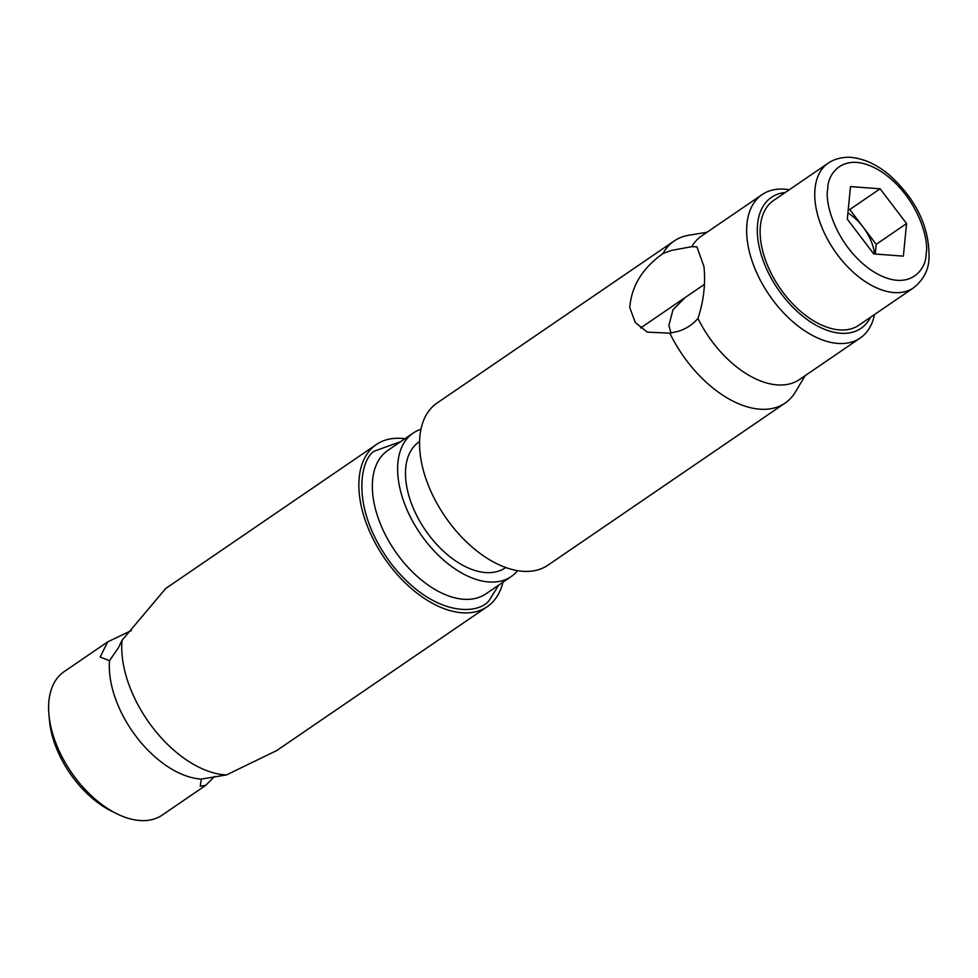 <?xml version="1.0" encoding="UTF-8"?>
<svg xmlns="http://www.w3.org/2000/svg" width="978" height="978" viewBox="0 0 978 978"><rect width="100%" height="100%" fill="white"/><g stroke="black" fill="none" stroke-linecap="round" stroke-linejoin="round"><path stroke-width="1.47" d="M913.501 287.887L858.867 325.222A75.55 44.206 -124.4 0 1 799.307 310.185A75.55 44.206 -124.4 0 1 760.371 237.483A75.55 44.206 -124.4 0 1 773.61 200.466L828.232 163.13A75.55 44.206 -124.4 0 0 815.016 188.681A75.55 44.206 -124.4 0 0 814.992 200.148A75.55 44.206 -124.4 0 0 853.941 272.85A75.55 44.206 -124.4 0 0 913.501 287.887C923.256 280.038 928.44 270.344 929.039 258.803C929.785 227.385 916.337 199.255 888.672 174.414C876.936 164.769 864.992 159.169 852.853 157.605C849.393 156.859 837.156 156.847 828.232 163.13M847.303 219.158L850.493 186.59L880.114 188.791L906.569 223.571L903.379 256.138L873.757 253.925L847.303 219.158M848.256 209.426L849.772 209.536L876.215 244.317L906.569 223.571M880.114 188.791L849.772 209.536M875.261 254.035L876.215 244.317M874.552 253.987A37.922 22.188 55.6 0 0 862.987 226.92A37.922 22.188 -124.4 0 0 847.914 212.996M674.209 240.955L437.093 403.009A98.216 57.47 55.6 0 0 419.88 451.127A98.216 57.47 55.6 0 0 470.504 545.651A98.216 57.47 55.6 0 0 547.937 565.186L785.053 403.119A98.216 57.47 -124.4 0 1 669.844 333.168L647.253 332.129L635.272 322.459L629.795 307.667C631.372 286.199 642.436 268.143 663.011 253.51A98.216 57.47 -124.4 0 1 674.209 240.955A98.216 57.47 -124.4 0 1 688.622 235.282L707.07 232.226M685.138 297.544L672.962 309.818L668.903 325.417L670.896 333.021M663.011 253.51L671.593 250.38L691.813 246.688A86.883 50.844 -124.4 0 1 701.458 236.053L762.155 194.573A86.883 50.844 -124.4 0 1 789.27 189.756M785.053 403.119A98.216 57.47 -124.4 0 0 795.566 391.762L805.102 375.699M691.813 246.688L696.923 246.811L703.94 266.517C705.7 283.681 703.72 300.979 697.962 318.425C692.742 324.5 686.263 328.767 678.524 331.249L669.844 333.168M874.54 314.513A86.883 50.844 -124.4 0 1 860.2 338.033A86.883 50.844 -124.4 0 1 791.703 320.747A86.883 50.844 -124.4 0 1 746.935 237.141A86.883 50.844 -124.4 0 1 762.155 194.573M870.554 317.239A79.328 46.418 -124.4 0 1 807.339 319.684A79.328 46.418 -124.4 0 1 757.571 236.211A79.328 46.418 -124.4 0 1 785.285 192.483M419.586 441.518L419.11 441.848A76.308 44.646 55.6 0 0 405.736 479.232A76.308 44.646 55.6 0 0 445.063 552.656A76.308 44.646 55.6 0 0 505.223 567.839L505.699 567.521M860.2 338.033L799.503 379.525A86.883 50.844 -124.4 0 1 697.962 318.425M376.396 444.501L165.783 588.438L122.03 640.309A98.216 57.47 55.6 0 0 122.067 654.685A98.216 57.47 55.6 0 0 226.431 774.943L276.627 750.615L487.24 606.678A98.216 57.47 -124.4 0 1 409.806 587.13A98.216 57.47 -124.4 0 1 359.183 492.619A98.216 57.47 -124.4 0 1 376.396 444.501A98.216 57.47 -124.4 0 1 404.916 438.731M122.03 640.309L118.497 647.632L109.512 660.688L100.159 657.082L107.653 641.898L131.431 630.517M214.512 776.459L205.71 785.358L200.258 786.165L201.334 779.087L226.431 774.943M107.653 641.898L64.12 671.654A86.883 50.844 55.6 0 0 48.9 714.221A86.883 50.844 55.6 0 0 48.912 714.417A86.883 50.844 55.6 0 0 116.798 813.745A86.883 50.844 55.6 0 0 162.177 815.114L205.71 785.358M109.512 660.688A86.883 50.844 55.6 0 0 109.597 672.73A86.883 50.844 55.6 0 0 201.334 779.087M517.594 570.675A86.883 50.844 -124.4 0 1 511.188 576.58A86.883 50.844 -124.4 0 1 442.692 559.294A86.883 50.844 -124.4 0 1 397.912 475.675A86.883 50.844 -124.4 0 1 413.132 433.107A86.883 50.844 -124.4 0 1 420.956 429.293M502.961 582.191A98.216 57.47 -124.4 0 1 487.24 606.678M49.426 720.211A79.328 46.418 55.6 0 0 49.45 720.395A79.328 46.418 55.6 0 0 111.431 811.08L116.798 813.745M926.08 253.779C926.643 269.537 908.55 294.121 872.107 270.808C835.787 246.138 824.393 202.104 827.779 188.95C827.217 173.192 845.322 148.607 881.765 171.92C918.073 196.59 929.479 240.612 926.08 253.779M413.132 433.107L387.85 450.393A86.883 50.844 55.6 0 0 383.816 453.706A86.883 50.844 55.6 0 0 372.63 492.961A86.883 50.844 55.6 0 0 417.398 576.58A86.883 50.844 55.6 0 0 485.895 593.866L511.188 576.58M400.674 441.628L374.146 451.213C360.136 459.623 349.733 508.988 391.872 564.575C435.112 619.086 480.125 614.355 489.489 599.966L498.719 585.101M640.566 328.009L704.282 284.464M49.45 720.395L48.912 714.417"/></g></svg>
